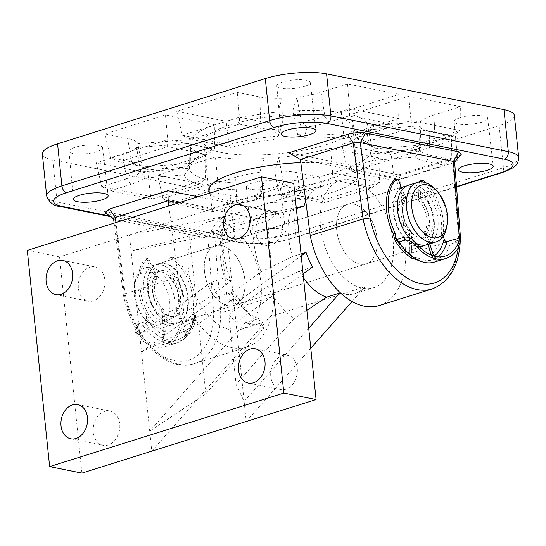 <?xml version="1.0" encoding="UTF-8"?>
<svg xmlns="http://www.w3.org/2000/svg" width="546" height="546" viewBox="0 0 546 546"><rect width="100%" height="100%" fill="white"/><g stroke="black" fill="none" stroke-linecap="round" stroke-linejoin="round"><path stroke-width="0.41" stroke-dasharray="2.73 2.05" d="M169.062 313.397A27.45 16.721 -107.4 0 1 144.977 319.089A27.45 16.721 -107.4 0 1 134.432 285.531A27.45 16.721 -107.4 0 1 134.848 283.531A27.45 16.721 -107.4 0 1 157.378 276.372A27.45 16.721 -107.4 0 1 169.062 313.397M135.347 280.603A31.197 19.001 72.6 0 0 134.876 282.876A31.197 19.001 72.6 0 0 146.86 321.014A31.197 19.001 72.6 0 0 164.134 327.341A31.197 19.001 72.6 0 0 174.222 314.544A31.197 19.001 72.6 0 0 167.936 280.903A31.197 19.001 72.6 0 0 145.434 267.813A31.197 19.001 72.6 0 0 135.347 280.603M408.981 237.503A31.197 19.001 72.6 0 0 416.004 243.182M427.115 244.738A31.197 19.001 72.6 0 0 437.209 231.948A31.197 19.001 72.6 0 0 430.924 198.3A31.197 19.001 72.6 0 0 408.422 185.21M399.215 203.262A23.71 14.442 72.6 0 0 403.999 228.835A23.71 14.442 72.6 0 0 421.096 238.779A23.71 14.442 72.6 0 0 428.767 229.061A23.71 14.442 72.6 0 0 423.989 203.487A23.71 14.442 72.6 0 0 406.886 193.543A23.71 14.442 72.6 0 0 399.215 203.262M402.996 202.081A23.71 14.442 72.6 0 0 407.773 227.648A23.71 14.442 72.6 0 0 424.877 237.599A23.71 14.442 72.6 0 0 432.541 227.873A23.71 14.442 72.6 0 0 427.764 202.3A23.71 14.442 72.6 0 0 410.667 192.356A23.71 14.442 72.6 0 0 402.996 202.081M148.096 276.604A31.197 19.001 72.6 0 0 154.381 310.244A31.197 19.001 72.6 0 0 176.884 323.334A31.197 19.001 72.6 0 0 186.971 310.538A31.197 19.001 72.6 0 0 180.685 276.897A31.197 19.001 72.6 0 0 158.183 263.807A31.197 19.001 72.6 0 0 148.096 276.604M401.569 187.885A31.197 19.001 72.6 0 0 394.553 199.194A31.197 19.001 72.6 0 0 399.126 229.798A31.197 19.001 72.6 0 0 418.925 246.437M425.177 245.168A31.197 19.001 72.6 0 0 433.428 233.128A31.197 19.001 72.6 0 0 427.941 200.832A31.197 19.001 72.6 0 0 406.586 185.968M148.983 281.859A23.71 14.442 72.6 0 0 153.76 307.432A23.71 14.442 72.6 0 0 170.857 317.376A23.71 14.442 72.6 0 0 178.528 307.657A23.71 14.442 72.6 0 0 173.751 282.084A23.71 14.442 72.6 0 0 156.654 272.14A23.71 14.442 72.6 0 0 148.983 281.859M152.757 280.678A23.71 14.442 72.6 0 0 157.535 306.245A23.71 14.442 72.6 0 0 174.638 316.189A23.71 14.442 72.6 0 0 182.309 306.47A23.71 14.442 72.6 0 0 177.532 280.897A23.71 14.442 72.6 0 0 160.428 270.952A23.71 14.442 72.6 0 0 152.757 280.678M144.315 277.791A31.197 19.001 72.6 0 0 150.6 311.432A31.197 19.001 72.6 0 0 173.102 324.522A31.197 19.001 72.6 0 0 183.197 311.725A31.197 19.001 72.6 0 0 176.911 278.085A31.197 19.001 72.6 0 0 154.409 264.994A31.197 19.001 72.6 0 0 144.315 277.791M434.671 188.718A31.197 19.001 -107.4 0 1 446.648 226.856M379.299 305.535A74.87 45.598 72.6 0 0 405.808 254.852L458.688 238.247L460.415 236.964M256.845 231.013A17.472 4.402 174.1 0 0 250.757 235.073A17.472 4.402 174.1 0 0 261.036 238.015A17.472 4.402 174.1 0 0 279.422 235.565A17.472 4.402 174.1 0 0 285.51 231.477A17.472 4.402 174.1 0 0 275.177 228.562A17.472 4.402 174.1 0 0 256.845 231.013M252.286 183.046A16.844 4.245 174.1 0 0 246.41 186.957A16.844 4.245 174.1 0 0 256.327 189.796A16.844 4.245 174.1 0 0 274.051 187.435A16.844 4.245 174.1 0 0 279.921 183.497A16.844 4.245 174.1 0 0 269.963 180.685A16.844 4.245 174.1 0 0 252.286 183.046M460.032 117.799A16.844 4.245 174.1 0 0 454.156 121.71A16.844 4.245 174.1 0 0 464.066 124.549A16.844 4.245 174.1 0 0 481.797 122.181A16.844 4.245 174.1 0 0 487.667 118.25A16.844 4.245 174.1 0 0 477.702 115.438A16.844 4.245 174.1 0 0 460.032 117.799M74.904 147.318A16.844 4.245 174.1 0 0 69.035 151.222A16.844 4.245 174.1 0 0 78.945 154.061A16.844 4.245 174.1 0 0 96.669 151.699A16.844 4.245 174.1 0 0 102.539 147.761A16.844 4.245 174.1 0 0 92.581 144.949A16.844 4.245 174.1 0 0 74.904 147.318M282.651 82.064A16.844 4.245 174.1 0 0 276.774 85.975A16.844 4.245 174.1 0 0 286.684 88.814A16.844 4.245 174.1 0 0 304.415 86.452A16.844 4.245 174.1 0 0 310.285 82.514A16.844 4.245 174.1 0 0 300.327 79.702A16.844 4.245 174.1 0 0 282.651 82.064M401.522 187.763A31.197 19.001 72.6 0 0 394.662 219.444A31.197 19.001 72.6 0 0 416.625 246.342A31.197 19.001 72.6 0 0 419.096 246.615M176.884 323.334L422.87 246.075A31.197 19.001 72.6 0 0 432.917 215.486A31.197 19.001 72.6 0 0 410.415 186.282A31.197 19.001 72.6 0 0 404.17 186.548L158.183 263.807M359.964 264.134A31.197 19.001 72.6 0 0 366.209 263.868A31.197 19.001 72.6 0 0 376.255 233.279A31.197 19.001 72.6 0 0 353.76 204.074A31.197 19.001 72.6 0 0 347.515 204.34A31.197 19.001 72.6 0 0 337.469 234.93A31.197 19.001 72.6 0 0 359.964 264.134M171.11 323.45A31.197 19.001 72.6 0 0 177.354 323.184A31.197 19.001 72.6 0 0 187.401 292.595A31.197 19.001 72.6 0 0 164.899 263.397A31.197 19.001 72.6 0 0 158.654 263.663A31.197 19.001 72.6 0 0 148.608 294.253A31.197 19.001 72.6 0 0 171.11 323.45M227.764 305.658A31.197 19.001 72.6 0 0 234.009 305.391A31.197 19.001 72.6 0 0 244.055 274.802A31.197 19.001 72.6 0 0 221.56 245.598A31.197 19.001 72.6 0 0 215.315 245.864A31.197 19.001 72.6 0 0 205.269 276.453A31.197 19.001 72.6 0 0 227.764 305.658M168.83 205.944L178.016 277.115A74.87 45.598 72.6 0 0 232.111 347.7A74.87 45.598 72.6 0 0 247.099 347.058A74.87 45.598 72.6 0 0 273.607 296.376L220.727 312.988L214.878 237.401L267.765 220.789L178.672 202.853M326.726 144.492A74.87 18.871 -5.9 0 1 248.041 155.009A74.87 18.871 -5.9 0 1 203.876 142.445A74.87 18.871 -5.9 0 1 229.975 125.007A74.87 18.871 -5.9 0 1 308.661 114.489A74.87 18.871 -5.9 0 1 352.825 127.054A74.87 18.871 -5.9 0 1 326.726 144.492M209.855 193.059A74.87 18.871 174.1 0 0 257.876 203.085A74.87 18.871 174.1 0 0 331.688 192.54A74.87 18.871 174.1 0 0 357.787 175.102A74.87 18.871 174.1 0 0 300.805 162.667M292.779 110.893A89.844 22.645 -5.9 0 1 341.264 112.496L399.106 94.328L347.502 83.934L321.062 92.24A43.673 11.009 -5.9 0 1 296.901 97.174L292.779 110.893L297.481 134.282A91.933 23.171 -5.9 0 1 343.837 135.811L341.264 112.496M190.124 139.605A89.844 22.645 -5.9 0 1 214.837 124.877L165.452 114.926L105.016 133.906L127.593 138.452A43.673 11.009 -5.9 0 1 137.81 143.618L190.124 139.605L190.888 163.254A91.933 23.171 -5.9 0 1 193.1 160.681A91.933 23.171 -5.9 0 1 214.517 149.16L214.837 124.877M263.923 158.606A89.844 22.645 -5.9 0 1 215.438 157.002L157.596 175.17L209.2 185.565L235.64 177.259A43.673 11.009 -5.9 0 1 259.794 172.324L263.923 158.606L264.182 182.835A91.892 23.164 -5.9 0 1 217.786 181.299L215.438 157.002M366.578 129.893A89.844 22.645 -5.9 0 1 341.864 144.622L391.25 154.573L451.685 135.592L429.108 131.047A43.673 11.009 -5.9 0 1 418.891 125.88L366.578 129.893L370.7 153.87A91.892 23.164 -5.9 0 1 347.051 167.97L341.864 144.622M514.352 115.499A43.673 11.009 -5.9 0 1 499.133 125.676L291.387 190.929A43.673 11.009 -5.9 0 1 230.119 195.625L52.737 159.889A43.673 11.009 -5.9 0 1 42.342 153.999M274.652 171.185A43.673 11.009 -5.9 0 1 296.908 172.563L319.485 177.116L379.92 158.135L330.535 148.184A89.844 22.645 -5.9 0 1 278.774 157.466L274.652 171.185L279.334 194.622A45.762 11.534 -5.9 0 1 300.969 196.11L322.201 200.389L319.485 177.116M136.636 147.516A43.673 11.009 -5.9 0 1 122.761 154.518L96.321 162.824L147.918 173.219L205.76 155.057A89.844 22.645 -5.9 0 1 188.95 143.502L136.636 147.516L140.663 171.963A45.762 11.534 -5.9 0 1 126.59 178.835L101.727 186.643L96.321 162.824M282.05 98.314A43.673 11.009 -5.9 0 1 259.794 96.935L237.217 92.383L176.781 111.364L226.167 121.314A89.844 22.645 -5.9 0 1 277.928 112.032L282.05 98.314L282.33 122.959A45.762 11.534 -5.9 0 1 260.701 121.471L239.469 117.192L237.217 92.383M420.058 121.983A43.673 11.009 -5.9 0 1 433.94 114.981L460.38 106.675L408.777 96.28L350.942 114.442A89.844 22.645 -5.9 0 1 367.649 125.027A89.844 22.645 -5.9 0 1 367.751 125.996L420.058 121.983L420.986 145.168A45.721 11.527 -5.9 0 1 435.053 138.295L459.95 130.48L460.38 106.675M461.165 154.436L457.125 156.47L398.573 174.863L288.923 152.771M198.027 196.772L277.907 212.865L219.362 231.251C212.844 233.04 206.722 233.511 200.989 232.657L107.862 213.895L105.351 212.981M273.607 296.376L267.758 220.796M113.561 218.632L114.769 219.478L207.896 238.24L214.878 237.401L219.362 231.251M178.016 277.115L125.136 293.728A74.87 45.598 72.6 0 0 179.231 364.305A74.87 45.598 72.6 0 0 194.219 363.67A74.87 45.598 72.6 0 0 220.727 312.988L213.691 313.056A69.881 42.554 -107.4 0 1 174.959 360.688A69.881 42.554 -107.4 0 1 124.522 295.093L123.376 294.731L125.136 293.728L115.95 222.55M405.808 254.852L399.979 179.566L452.859 162.961L454.613 161.923M300.17 159.173L399.979 179.566M354.804 172.536A97.338 24.536 174.1 0 0 375.559 160.162L415.438 157.105A51.167 12.899 174.1 0 0 426.419 161.65L444.157 165.226L395.058 180.644L354.804 172.536L347.051 167.97L393.912 177.409L391.25 154.573M395.058 180.644L393.912 177.409L451.255 159.398L451.685 135.592M444.157 165.226L451.255 159.398L429.995 155.119A45.721 11.527 -5.9 0 1 419.492 150.13L418.891 125.88M415.438 157.105L419.492 150.13L370.7 153.87L375.559 160.162M323.341 203.01L305.917 199.502A51.638 13.015 174.1 0 0 286.015 197.782L289.1 187.524A97.809 24.652 174.1 0 0 332.043 179.825L371.724 187.817L323.341 203.01L322.201 200.389L379.477 182.398L379.92 158.135M371.724 187.817L379.477 182.398L332.664 172.966L330.535 148.184M332.043 179.825L332.664 172.966A91.933 23.171 -5.9 0 1 283.176 181.845L278.774 157.466M289.1 187.524L283.176 181.845L279.334 194.622L286.015 197.782M218.229 188.384A97.338 24.536 174.1 0 0 258.947 189.735L255.808 200.191A51.167 12.899 174.1 0 0 233.777 205.112L213.008 211.636L171.082 203.194L218.229 188.384L217.786 181.299L162.906 198.539L157.596 175.17M171.082 203.194L162.906 198.539L211.862 208.401L209.2 185.565M213.008 211.636L211.862 208.401L236.752 200.58A45.721 11.527 -5.9 0 1 260.34 195.625L259.794 172.324M255.808 200.191L260.34 195.625L264.182 182.835L258.947 189.735M110.469 190.8L130.883 184.384A51.638 13.015 174.1 0 0 145.188 177.935L184.316 174.938A97.809 24.652 174.1 0 0 198.259 184.521L151.781 199.119L110.469 190.8L101.727 186.643L150.635 196.492L147.918 173.219M151.781 199.119L150.635 196.492L205.46 179.272L205.76 155.057M198.259 184.521L205.46 179.272A91.933 23.171 -5.9 0 1 189.387 168.229L188.95 143.502M184.316 174.938L189.387 168.229L140.663 171.963L145.188 177.935M207.234 154.675A97.809 24.652 174.1 0 0 187.981 165.595A97.809 24.652 174.1 0 0 186.732 166.899L147.604 169.902A51.638 13.015 174.1 0 0 145.98 168.625A51.638 13.015 174.1 0 0 136.596 165.39L119.164 161.882L167.547 146.683L207.234 154.675L214.517 149.16L167.704 139.735L165.452 114.926M167.547 146.683L167.704 139.735L110.422 157.726L105.016 133.906M119.164 161.882L110.422 157.726L131.654 161.998A45.762 11.534 -5.9 0 1 139.967 164.865A45.762 11.534 -5.9 0 1 142.158 166.987L137.81 143.618M147.604 169.902L142.158 166.987L190.888 163.254L186.732 166.899M239.312 124.14L256.743 127.655A51.638 13.015 174.1 0 0 276.638 129.375L273.553 139.633A97.809 24.652 174.1 0 0 230.617 147.331L190.929 139.339L239.312 124.14L239.469 117.192L182.187 135.183L176.781 111.364M190.929 139.339L182.187 135.183L228.999 144.615L226.167 121.314M230.617 147.331L228.999 144.615A91.933 23.171 -5.9 0 1 278.487 135.736L277.928 112.032M273.553 139.633L278.487 135.736L282.33 122.959L276.638 129.375M344.43 138.609A97.809 24.652 174.1 0 0 304.211 137.285L307.296 127.02A51.638 13.015 174.1 0 0 329.183 122.099L349.597 115.691L390.909 124.01L344.43 138.609L343.837 135.811L398.662 118.591L399.106 94.328M390.909 124.01L398.662 118.591L349.754 108.743L347.502 83.934M349.597 115.691L349.754 108.743L324.89 116.551A45.762 11.534 -5.9 0 1 301.317 121.505L296.901 97.174M307.296 127.02L301.317 121.505L297.481 134.282L304.211 137.285M452.852 136.309L432.077 142.834A51.167 12.899 174.1 0 0 417.779 149.317L377.907 152.368A97.338 24.536 174.1 0 0 374.153 147.563A97.338 24.536 174.1 0 0 363.786 142.67L410.926 127.86L452.852 136.309L459.95 130.48L410.988 120.618L408.777 96.28M410.926 127.86L410.988 120.618L356.108 137.851L350.942 114.442M363.786 142.67L356.108 137.851A91.892 23.164 -5.9 0 1 368.413 143.216A91.892 23.164 -5.9 0 1 372.119 148.389A91.892 23.164 -5.9 0 1 372.195 148.908L367.751 125.996M377.907 152.368L372.195 148.908L420.986 145.168L417.779 149.317M107.862 213.895L114.769 219.478L124.522 295.093M213.691 313.056L207.896 238.24L200.989 232.657M267.765 220.789L277.907 212.865M398.573 174.863L400.15 179.313M176.481 310.722A2.498 1.522 -107.4 0 1 176.645 308.797A19.963 12.162 72.6 0 0 170.209 278.658A2.498 1.522 -107.4 0 1 169.233 276.815A2.498 1.522 -107.4 0 1 169.144 276.017L169.233 259.207A2.498 1.522 -107.4 0 1 170.12 257.535A2.498 1.522 -107.4 0 1 171.191 257.773A42.424 25.839 -107.4 0 1 193.072 311.595L194.956 311.008L195.925 318.693L192.977 322.474A49.911 30.399 -107.4 0 1 180.576 341.318L184.084 339.196L186.254 336.561L186.145 330.712L178.542 310.722L176.651 311.316A2.498 1.522 -107.4 0 1 176.481 310.722M176.645 308.797L178.535 308.203A2.498 1.522 72.6 0 0 178.365 310.128A2.498 1.522 72.6 0 0 178.542 310.722M169.144 276.017L171.035 275.423A2.498 1.522 72.6 0 0 171.116 276.221A2.498 1.522 72.6 0 0 172.092 278.064L170.209 278.658M139.373 295.789A42.424 25.839 -107.4 0 1 144.724 259.411A2.498 1.522 -107.4 0 1 145.202 259.077A2.498 1.522 -107.4 0 1 147.243 260.572L154.498 276.924A2.498 1.522 -107.4 0 1 154.586 279.627A19.963 12.162 72.6 0 0 153.283 294.929A19.963 12.162 72.6 0 0 161.172 309.759A2.498 1.522 -107.4 0 1 162.244 312.203L163.5 334.998A44.922 27.361 -107.4 0 1 146.567 317.956L146.376 314.489A42.424 25.839 -107.4 0 1 139.373 295.789M137.483 327.334L134.992 331.224L136.964 335.483L136.807 332.739L134.828 328.262L137.305 324.201L137.483 327.334L143.148 325.559C146.983 323.095 148.689 319.212 148.266 313.895A42.424 25.839 -107.4 0 1 141.264 295.195A42.424 25.839 -107.4 0 1 146.608 258.818L144.724 259.411M154.586 279.627L156.477 279.033A19.963 12.162 72.6 0 0 155.173 294.335A19.963 12.162 72.6 0 0 163.063 309.166L161.172 309.759M147.243 260.572L149.133 259.978L156.381 276.331L154.498 276.924M149.133 259.978A2.498 1.522 72.6 0 0 147.092 258.483A2.498 1.522 72.6 0 0 146.608 258.818M162.244 312.203L164.128 311.609L165.254 332.002L163.657 337.96L162.039 341.182L163.261 342.397A49.911 30.399 72.6 0 0 176.822 342.97A49.911 30.399 72.6 0 0 180.576 341.318L179.689 338.991L183.825 336.875A47.42 28.877 72.6 0 0 193.694 318.803L194.676 317.492L194.362 314.994A44.922 27.361 -107.4 0 1 185.149 333.654L176.651 311.316M164.128 311.609A2.498 1.522 72.6 0 0 163.063 309.166M156.477 279.033A2.498 1.522 72.6 0 0 156.381 276.331M179.347 332.855C180.903 329.156 183.558 326.29 187.312 324.249L186.145 321.178C182.405 323.307 179.798 326.303 178.33 330.173L179.347 332.855A49.911 30.399 -107.4 0 1 165.493 346.533A49.911 30.399 -107.4 0 1 136.964 335.483M186.145 321.178L193.694 318.803M179.689 338.991A47.42 28.877 -107.4 0 1 176.078 340.588A47.42 28.877 -107.4 0 1 163.131 340.022L163.261 342.397A49.911 30.399 -107.4 0 1 143.148 325.559M137.305 324.201L144.861 321.826A47.42 28.877 72.6 0 0 162.182 338.213L161.909 338.882L163.131 340.022M136.807 332.739A47.42 28.877 72.6 0 0 164.742 344.151A47.42 28.877 72.6 0 0 178.33 330.173M178.535 308.203A19.963 12.162 72.6 0 0 172.092 278.064M171.035 275.423L171.123 258.62L169.233 259.207M171.191 257.773L173.082 257.18A42.424 25.839 -107.4 0 1 194.956 311.008A42.424 25.839 72.6 0 1 186.145 330.712M187.312 324.249L192.977 322.474M193.072 311.595L194.362 314.994M146.376 314.489L148.266 313.895A42.424 25.839 72.6 0 0 165.254 332.002M146.567 317.956L144.861 321.826M173.082 257.18A2.498 1.522 72.6 0 0 172.004 256.941A2.498 1.522 72.6 0 0 171.123 258.62M162.182 338.213L163.5 334.998L163.657 337.96M186.254 336.561L185.149 333.654L184.507 336.459L183.825 336.875M396.867 239.469A44.922 27.361 72.6 0 0 411.718 255.241L411.541 232.835A2.498 1.522 72.6 0 0 411.493 232.248A2.498 1.522 72.6 0 0 410.578 230.33A19.963 12.162 -107.4 0 1 405.33 200.177A2.498 1.522 72.6 0 0 405.589 198.328A2.498 1.522 72.6 0 0 405.364 197.529L402.245 189.599M410.578 230.33L408.688 230.924A2.498 1.522 -107.4 0 1 409.602 232.842A2.498 1.522 -107.4 0 1 409.657 233.429L411.541 232.835M405.364 197.529L403.474 198.123A2.498 1.522 -107.4 0 1 403.699 198.921A2.498 1.522 -107.4 0 1 403.439 200.771L405.33 200.177M443.195 236.254L442.956 235.538A42.424 25.839 72.6 0 0 442.704 216.782A42.424 25.839 72.6 0 0 425.634 182.671M454.641 239.298L455.685 242.431L450.013 244.205C445.7 244.205 442.717 241.509 441.066 236.125A42.424 25.839 72.6 0 0 440.813 217.376A42.424 25.839 72.6 0 0 421.396 181.19L423.287 180.596M421.219 181.859L420.324 198.205A2.498 1.522 72.6 0 0 421.273 200.901L419.383 201.494A19.963 12.162 -107.4 0 1 426.61 216.735A19.963 12.162 -107.4 0 1 424.488 231.64L426.371 231.047A2.498 1.522 72.6 0 0 426.255 233.504L429.722 243.919M421.273 200.901A19.963 12.162 -107.4 0 1 428.501 216.141A19.963 12.162 -107.4 0 1 426.371 231.047M421.021 181.852L419.335 182.384L418.434 198.799L420.324 198.205M419.335 182.384A2.498 1.522 -107.4 0 1 419.389 181.955M420.215 180.863A2.498 1.522 -107.4 0 1 421.396 181.19M426.255 233.504L424.372 234.097L427.839 244.512M424.372 234.097A2.498 1.522 -107.4 0 1 424.488 231.64M419.383 201.494A2.498 1.522 -107.4 0 1 418.434 198.799M431.422 255.173L434.814 259.207L437.353 260.654L436.479 261.302A49.911 30.399 -107.4 0 1 434.616 262.005M418.802 260.503L418.782 258.169L414.066 257.275A47.42 28.877 -107.4 0 1 397.229 239.414M418.782 258.169A47.42 28.877 72.6 0 0 433.865 259.623A47.42 28.877 72.6 0 0 435.694 258.934L436.479 261.302A49.911 30.399 72.6 0 0 450.013 244.205M438.172 256.818A47.42 28.877 -107.4 0 1 436.158 258.278L436.582 258.34L437.353 260.654M434.814 259.207L433.831 256.245L436.158 258.278L435.694 258.934M412.162 258.449L409.814 253.474L409.657 233.429M408.688 230.924A19.963 12.162 -107.4 0 1 403.439 200.771M403.474 198.123L396.881 181.368L398.771 180.774M455.685 242.431L459.206 243.755M442.956 235.538L441.066 236.125A42.424 25.839 -107.4 0 1 431.142 254.443M394.778 179.716A2.498 1.522 -107.4 0 1 396.881 181.368M411.745 258.162L411.718 255.241L412.564 256.941L414.066 257.275M220.488 258.238A56.156 34.2 -107.4 0 1 220.939 239.087A56.156 34.2 -107.4 0 1 222.72 231.654L222.352 230.651L222.932 229.361A81.108 49.399 72.6 0 0 223.246 249.051A81.108 49.399 72.6 0 0 230.869 281.224L224.822 277.88A56.156 34.2 -107.4 0 1 220.488 258.238M336.705 230.043A31.197 19.001 -107.4 0 1 347.515 204.34A31.197 19.001 -107.4 0 1 377.02 238.165A31.197 19.001 -107.4 0 1 366.209 263.868A31.197 19.001 -107.4 0 1 336.705 230.043M204.504 271.567A31.197 19.001 -107.4 0 1 215.315 245.864A31.197 19.001 -107.4 0 1 244.82 279.689A31.197 19.001 -107.4 0 1 234.009 305.391A31.197 19.001 -107.4 0 1 204.504 271.567M282.289 355.596A17.472 13.138 101.4 0 1 287.476 355.282A17.472 13.138 101.4 0 1 297.331 371.614A17.472 13.138 101.4 0 1 285.763 389.23A17.472 13.138 101.4 0 1 280.576 389.537A17.472 13.138 101.4 0 1 270.72 373.205A17.472 13.138 101.4 0 1 282.289 355.596M267.39 211.452A17.472 13.138 101.4 0 1 272.577 211.145A17.472 13.138 101.4 0 1 282.432 227.477A17.472 13.138 101.4 0 1 270.871 245.086A17.472 13.138 101.4 0 1 265.677 245.4A17.472 13.138 101.4 0 1 255.821 229.067A17.472 13.138 101.4 0 1 267.39 211.452M104.764 411.356A17.472 13.138 101.4 0 1 109.951 411.042A17.472 13.138 101.4 0 1 119.806 427.375A17.472 13.138 101.4 0 1 108.238 444.983A17.472 13.138 101.4 0 1 103.051 445.297A17.472 13.138 101.4 0 1 93.195 428.965A17.472 13.138 101.4 0 1 104.764 411.356M89.865 267.212A17.472 13.138 101.4 0 1 95.052 266.905A17.472 13.138 101.4 0 1 104.907 283.238A17.472 13.138 101.4 0 1 93.339 300.846A17.472 13.138 101.4 0 1 88.152 301.153A17.472 13.138 101.4 0 1 78.296 284.821A17.472 13.138 101.4 0 1 89.865 267.212M260.947 282.937A56.156 34.2 -107.4 0 1 241.489 329.204A56.156 34.2 -107.4 0 1 188.377 268.318A56.156 34.2 -107.4 0 1 207.835 222.051A56.156 34.2 -107.4 0 1 260.947 282.937M393.147 241.414A56.156 34.2 -107.4 0 1 373.689 287.681A56.156 34.2 -107.4 0 1 320.577 226.795A56.156 34.2 -107.4 0 1 340.035 180.535A56.156 34.2 -107.4 0 1 393.147 241.414M261.09 271.737A81.108 49.399 -107.4 0 1 253.146 219.867L290.711 210.299A56.156 34.2 72.6 0 0 288.472 236.882A56.156 34.2 72.6 0 0 292.813 256.524L261.09 271.737L226.965 296.403L234.097 304.375L223.86 205.282L293.734 183.34M301.03 253.945L292.813 256.524M312.537 267.049L299.317 271.198A56.156 34.2 72.6 0 0 303.508 277.9M341.045 293.455A56.156 34.2 72.6 0 0 354.804 293.611A56.156 34.2 72.6 0 0 365.035 286.773L352.054 301.494M258.572 318.55A56.156 34.2 -107.4 0 1 242.499 307.739A56.156 34.2 -107.4 0 1 231.327 292.554L237.421 295.871A81.108 49.399 72.6 0 0 255.043 320.557A81.108 49.399 72.6 0 0 263.711 328.201L258.572 318.55L245.352 322.7A56.156 34.2 72.6 0 0 260.374 323.273A56.156 34.2 72.6 0 0 270.611 316.434L365.035 286.773M222.72 231.654L209.5 235.804L131.095 251.078L139.667 334.036L211.602 282.029A56.156 34.2 72.6 0 0 218.107 296.703L231.327 292.554M211.602 282.029L224.822 277.88M222.932 229.361L189.517 235.872L131.095 251.078L129.429 234.944L228.986 215.547A56.156 34.2 72.6 0 0 226.72 216.12A56.156 34.2 72.6 0 0 209.5 235.804M304.286 189.619L323.416 185.893A56.156 34.2 72.6 0 0 321.15 186.466A56.156 34.2 72.6 0 0 305.794 201.331M290.711 210.299L296.341 208.531M237.421 295.871L198.614 323.928L141.53 352.068L139.667 334.036L196.751 305.897L230.869 281.224M218.107 296.703L141.53 352.068L149.7 431.135L245.352 322.7M270.611 316.434L151.774 451.153L149.7 431.135L205.835 393.816L263.711 328.201M81.893 473.102L59.548 256.893L223.86 205.282L294.581 191.51M205.835 393.816L198.614 323.928M196.751 305.897L189.517 235.872M310.783 348.287L246.198 421.498L234.097 304.375L301.228 255.842M303.091 273.874L235.961 322.406L228.829 314.435L236.056 384.323L293.925 318.714A81.108 49.399 -107.4 0 1 267.636 286.384L299.317 271.198M228.829 314.435L267.636 286.384M253.146 219.867L219.731 226.378L226.965 296.403M236.056 384.323L244.13 401.481L308.708 328.262M296.246 207.644L225.525 221.423L219.731 226.378M59.548 256.893L27.3 250.396M306.859 310.333L293.925 318.714M458.353 247.666A69.881 42.554 72.6 0 0 458.906 242.84M457.125 156.47L452.859 162.961L458.688 238.247A74.87 45.598 -107.4 0 1 432.179 288.93M109.48 215.929L239.803 242.185A37.435 9.439 174.1 0 0 292.322 238.158L456.517 186.589M499.133 125.676L503.473 167.718L295.734 232.965L291.387 190.929M230.119 195.625L234.459 237.66L57.084 201.931L52.737 159.889M60.572 206.559A6.238 4.696 101.4 0 1 57.084 201.931A43.673 11.009 -5.9 0 1 46.69 196.034M518.7 157.541A43.673 11.009 -5.9 0 1 503.473 167.718A6.238 3.802 72.6 0 1 501.317 172.857M295.734 232.965A43.673 11.009 -5.9 0 1 234.459 237.66A6.238 4.696 101.4 0 0 237.954 242.294C251.904 245.25 277.614 243.229 293.571 238.111A6.238 3.802 72.6 0 0 295.734 232.965M426.419 161.65L429.995 155.119L429.108 131.047M305.917 199.502L300.969 196.11L296.908 172.563M233.777 205.112L236.752 200.58L235.64 177.259M130.883 184.384L126.59 178.835L122.761 154.518M136.596 165.39L131.654 161.998L127.593 138.452M256.743 127.655L260.701 121.471L259.794 96.935M329.183 122.099L324.89 116.551L321.062 92.24M432.077 142.834L435.053 138.295L433.94 114.981M239.803 242.185A6.238 4.696 101.4 0 1 237.954 242.294L110.422 216.605M292.322 238.158A6.238 3.802 72.6 0 0 293.571 238.111L456.545 186.923M409.814 253.474A42.424 25.839 -107.4 0 1 393.4 233.968M228.986 215.547L323.416 185.893M144.977 319.089L146.86 321.014M134.432 285.531L134.876 282.876M421.096 238.779L424.877 237.599M170.857 317.376L174.638 316.189M164.134 327.341L173.102 324.522M145.434 267.813L154.409 264.994M156.654 272.14L160.428 270.952M406.886 193.543L410.667 192.356M246.41 186.957L250.757 235.073M454.156 121.71L458.497 169.82M69.035 151.222L73.376 199.338M276.774 85.975L281.115 134.084M177.354 323.184L422.87 246.075M247.099 347.058L194.219 363.67C165.902 373.389 131.354 337.21 123.376 294.731L114.134 223.123M208.838 190.493L203.876 142.445M357.787 175.102L352.825 127.054M404.17 186.548L158.654 263.663M310.285 82.514L315.875 130.494M102.539 147.761L108.128 195.741M487.667 118.25L493.25 166.23M279.921 183.497L285.51 231.477M367.649 125.027L372.119 148.389M193.1 160.681L187.981 165.595M139.967 164.865L145.98 168.625M368.413 143.216L374.153 147.563M164.742 344.151L176.078 340.588M165.493 346.533L176.822 342.97M161.909 338.882L162.039 341.182M195.925 318.693C194.656 324.768 192.342 329.982 188.984 334.343L184.084 339.196M145.202 259.077L147.092 258.483M170.12 257.535L172.004 256.941M194.676 317.492C193.059 325.825 189.667 332.145 184.507 336.459M134.828 328.262L134.992 331.224M445.202 256.06L433.865 259.623M395.754 238.704C400.484 246.819 406.081 252.894 412.564 256.941M220.939 239.087L222.352 230.651M255.228 348.785L287.476 355.282M240.329 204.648L272.577 211.145M77.696 404.545L109.951 411.042M62.804 260.408L95.052 266.905M241.489 329.204L260.374 323.273M354.804 293.611L373.689 287.681M207.835 222.051L226.72 216.12M321.15 186.466L340.035 180.535M55.904 294.656L88.152 301.153M70.796 438.8L103.051 445.297M233.429 238.902L265.677 245.4M248.321 383.039L280.576 389.537M242.499 307.739L255.043 320.557"/><path stroke-width="0.82" d="M412.469 196.335A27.45 16.721 72.6 0 0 424.146 233.36A27.45 16.721 72.6 0 0 446.683 226.201A27.45 16.721 72.6 0 0 447.092 224.201A27.45 16.721 72.6 0 0 436.547 190.643A27.45 16.721 72.6 0 0 412.469 196.335M447.092 224.201L446.648 226.856A31.197 19.001 -107.4 0 1 446.178 229.129A31.197 19.001 -107.4 0 1 436.09 241.919A31.197 19.001 -107.4 0 1 413.588 228.835A31.197 19.001 -107.4 0 1 407.302 195.188A31.197 19.001 -107.4 0 1 417.39 182.398A31.197 19.001 -107.4 0 1 434.671 188.718L436.547 190.643M417.39 182.398L408.422 185.21A31.197 19.001 72.6 0 0 398.327 198.007A31.197 19.001 72.6 0 0 408.981 237.503M416.004 243.182A31.197 19.001 72.6 0 0 427.115 244.738L436.09 241.919M418.925 246.437A31.197 19.001 72.6 0 0 423.341 245.925A31.197 19.001 72.6 0 0 425.177 245.168M406.586 185.968A31.197 19.001 72.6 0 0 404.641 186.398A31.197 19.001 72.6 0 0 401.569 187.885M310.217 235.599A74.87 45.598 72.6 0 0 379.299 305.535L432.179 288.93C450.505 281.559 459.923 264.237 460.415 236.964L459.2 235.94L453.433 161.418L360.319 142.656L353.276 142.895L300.396 159.507L310.217 235.599L363.097 218.987L370.038 217.977A69.881 42.554 72.6 0 0 420.475 283.579A69.881 42.554 72.6 0 0 458.353 247.666M464.591 165.766A17.472 4.402 174.1 0 0 458.497 169.82A17.472 4.402 174.1 0 0 468.775 172.768A17.472 4.402 174.1 0 0 487.162 170.311A17.472 4.402 174.1 0 0 493.25 166.23A17.472 4.402 174.1 0 0 482.923 163.309A17.472 4.402 174.1 0 0 464.591 165.766M79.463 195.277A17.472 4.402 174.1 0 0 73.376 199.338A17.472 4.402 174.1 0 0 83.654 202.279A17.472 4.402 174.1 0 0 102.041 199.829A17.472 4.402 174.1 0 0 108.128 195.741A17.472 4.402 174.1 0 0 97.802 192.827A17.472 4.402 174.1 0 0 79.463 195.277M287.21 130.03A17.472 4.402 174.1 0 0 281.115 134.084A17.472 4.402 174.1 0 0 291.4 137.032A17.472 4.402 174.1 0 0 309.787 134.575A17.472 4.402 174.1 0 0 315.875 130.494A17.472 4.402 174.1 0 0 305.542 127.58A17.472 4.402 174.1 0 0 287.21 130.03M419.096 246.615A31.197 19.001 72.6 0 0 422.87 246.075L423.341 245.925M300.805 162.667A74.87 18.871 174.1 0 0 234.937 173.048A74.87 18.871 174.1 0 0 208.838 190.493A74.87 18.871 174.1 0 0 209.855 193.059M57.569 143.823L61.91 185.865A43.673 11.009 -5.9 0 0 46.69 196.034L42.342 153.999A43.673 11.009 -5.9 0 1 57.569 143.823L265.308 78.569A43.673 11.009 -5.9 0 1 326.583 73.874L503.965 109.609A43.673 11.009 -5.9 0 1 514.352 115.499L518.7 157.541A43.673 11.009 -5.9 0 0 508.306 151.651L503.965 109.609M300.396 159.507L288.923 152.771L347.468 134.384C353.835 132.637 359.821 132.18 365.417 133.006L458.531 151.768L461.165 154.436M113.896 219.089L105.351 212.981L109.309 209.084L167.854 190.69L198.027 196.772M178.672 202.853L168.161 200.73L168.83 205.944M167.854 190.69L168.161 200.723L115.281 217.335L113.561 218.632L114.134 223.123M404.641 186.398L404.17 186.548A31.197 19.001 72.6 0 0 401.522 187.763M460.415 236.923L454.613 161.923L453.433 161.418L458.531 151.768M370.038 217.977L360.319 142.656L365.417 133.006M425.634 182.671A42.424 25.839 72.6 0 0 423.287 180.596A2.498 1.522 72.6 0 0 422.106 180.276A2.498 1.522 72.6 0 0 421.225 181.791L421.219 181.859M419.389 181.955A2.498 1.522 -107.4 0 1 420.215 180.863L422.106 180.276M427.839 244.512L431.422 255.173M429.722 243.919L433.742 255.978M434.077 256.074A44.922 27.361 72.6 0 0 444.11 238.991L443.195 236.254M415.404 245.113C412.435 241.537 408.899 239.871 404.804 240.124L404.777 237.039C408.899 236.868 412.435 238.663 415.383 242.424L415.404 245.113A49.911 30.399 72.6 0 0 445.945 258.442A49.911 30.399 72.6 0 0 458.681 247.079L457.773 244.342L458.231 240.813L454.641 239.298L447.085 241.673A47.42 28.877 -107.4 0 1 438.172 256.818M404.777 237.039L397.229 239.414L395.754 238.704L395.311 236.78A44.922 27.361 72.6 0 0 396.867 239.469M457.773 244.342A47.42 28.877 -107.4 0 1 445.202 256.06A47.42 28.877 -107.4 0 1 415.383 242.424M402.245 189.599L398.771 180.774A2.498 1.522 72.6 0 0 396.669 179.122A2.498 1.522 72.6 0 0 396.266 179.375A42.424 25.839 72.6 0 0 395.284 233.374L393.4 233.968L394.738 239.892L399.14 241.905A49.911 30.399 72.6 0 0 418.802 260.503L411.745 258.162M396.266 179.375L394.376 179.968A42.424 25.839 72.6 0 0 393.4 233.968M404.804 240.124L399.14 241.905M395.284 233.374L395.311 236.78M458.231 240.813L459.206 243.755L458.681 247.079M445.945 258.442L434.616 262.005A49.911 30.399 -107.4 0 1 418.802 260.503M444.11 238.991C444.662 240.759 445.659 241.653 447.085 241.673M394.376 179.968A2.498 1.522 -107.4 0 1 394.778 179.716L396.669 179.122M250.034 349.099A17.472 13.138 101.4 0 1 255.228 348.785A17.472 13.138 101.4 0 1 265.076 365.117A17.472 13.138 101.4 0 1 253.515 382.732A17.472 13.138 101.4 0 1 248.321 383.039A17.472 13.138 101.4 0 1 238.472 366.707A17.472 13.138 101.4 0 1 250.034 349.099M235.142 204.955A17.472 13.138 101.4 0 1 240.329 204.648A17.472 13.138 101.4 0 1 250.184 220.98A17.472 13.138 101.4 0 1 238.616 238.588A17.472 13.138 101.4 0 1 233.429 238.902A17.472 13.138 101.4 0 1 223.573 222.57A17.472 13.138 101.4 0 1 235.142 204.955M72.509 404.859A17.472 13.138 101.4 0 1 77.696 404.545A17.472 13.138 101.4 0 1 87.551 420.877A17.472 13.138 101.4 0 1 75.983 438.493A17.472 13.138 101.4 0 1 70.796 438.8A17.472 13.138 101.4 0 1 60.94 422.467A17.472 13.138 101.4 0 1 72.509 404.859M57.617 260.715A17.472 13.138 101.4 0 1 62.804 260.408A17.472 13.138 101.4 0 1 72.659 276.74A17.472 13.138 101.4 0 1 61.091 294.349A17.472 13.138 101.4 0 1 55.904 294.656A17.472 13.138 101.4 0 1 46.048 278.324A17.472 13.138 101.4 0 1 57.617 260.715M301.228 255.842L306.033 252.368L301.03 253.945M306.033 252.368A56.156 34.2 72.6 0 0 312.537 267.049L303.091 273.874M303.508 277.9A56.156 34.2 72.6 0 0 326.563 297.195L339.783 293.045A56.156 34.2 72.6 0 0 341.045 293.455M305.794 201.331A56.156 34.2 72.6 0 0 303.931 206.149L296.246 207.644M296.341 208.531L303.931 206.149M261.486 176.843L293.734 183.34L316.079 399.549L81.893 473.102L49.645 466.605L27.3 250.396L261.486 176.843L283.824 393.052L49.645 466.605M308.708 328.262L339.783 293.045M310.783 348.287L352.054 301.494M294.581 191.51L304.286 189.619M316.079 399.549L283.824 393.052M326.563 297.195L306.859 310.333M458.906 242.84A69.881 42.554 72.6 0 0 459.2 235.94M432.179 288.93A74.87 45.598 -107.4 0 1 417.192 289.564A74.87 45.598 -107.4 0 1 363.097 218.987L353.276 142.895L347.468 134.384M456.517 186.589L500.068 172.911A37.435 9.439 174.1 0 0 504.204 159.139L326.822 123.41A37.435 9.439 174.1 0 0 274.31 127.43L66.564 192.683A37.435 9.439 174.1 0 0 62.421 206.449L109.48 215.929M66.564 192.683A6.238 3.802 72.6 0 1 61.91 185.865L269.656 120.611L265.308 78.569M326.583 73.874L330.924 115.916L508.306 151.651A6.238 4.696 101.4 0 1 504.204 159.139M109.309 209.084L115.281 217.335L115.95 222.55M274.31 127.43A6.238 3.802 72.6 0 1 269.656 120.611A43.673 11.009 -5.9 0 1 330.924 115.916A6.238 4.696 101.4 0 1 326.822 123.41M62.421 206.449A6.238 4.696 101.4 0 1 60.572 206.559L110.422 216.605M500.068 172.911A6.238 3.802 72.6 0 0 501.317 172.857C515.642 167.704 518.161 164.947 518.7 157.541M46.69 196.034C49.181 202.607 53.808 206.115 60.572 206.559M456.545 186.923L501.317 172.857M454.511 162.148L461.233 154.361M394.738 239.892C399.535 248.02 405.344 254.204 412.162 258.449"/></g></svg>
